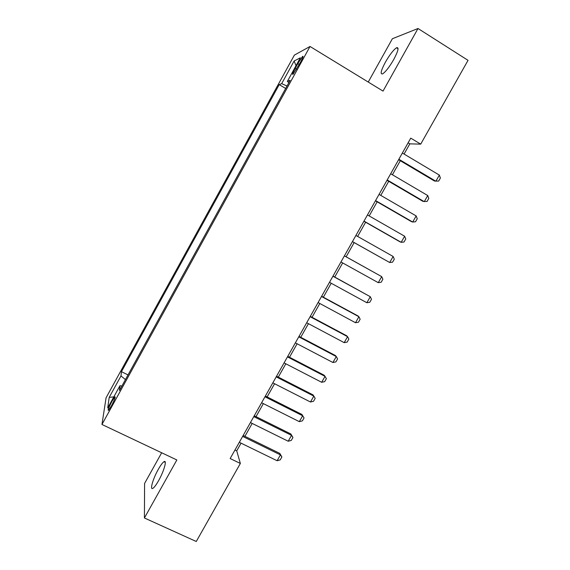 <?xml version="1.0" encoding="UTF-8"?>
<svg xmlns="http://www.w3.org/2000/svg" width="570" height="570" viewBox="0 0 570 570"><rect width="100%" height="100%" fill="white"/><g stroke="black" fill="none" stroke-linecap="round" stroke-linejoin="round"><path stroke-width="0.85" d="M158.638 480.588C164.082 471.02 167.309 459.285 163.939 461.743C162.471 462.755 160.569 465.327 158.239 469.459C152.952 478.722 149.518 490.699 152.96 488.276C154.406 487.279 156.301 484.721 158.638 480.588M393.735 59.522C398.28 50.88 399.2 46.961 396.499 47.766C393.4 49.932 389.709 54.713 385.427 62.123C380.903 70.687 379.991 74.592 382.691 73.836C385.719 71.756 389.403 66.982 393.735 59.522M111.364 405.968C114.634 399.684 115.788 396.656 114.841 396.884L111.969 401.316C108.713 407.557 107.559 410.585 108.492 410.393L111.364 405.968M161.673 452.772L144.588 483.438L144.424 517.98L196.265 541.5L240.355 463.453L236.721 450.856L241.06 443.168M294.362 55.126L106.07 397.796L101.959 424.479L310.03 46.469L294.362 55.126M310.03 46.469L383.026 91.093L418.01 28.5L392.381 38.732L368.241 82.059M404.08 154.05L409.83 143.854L420.71 144.132L410.756 138.139L230.159 458.544L240.355 463.453M297.804 63.612L295.189 68.364C292.738 72.974 292.04 74.948 293.087 74.278L300.461 62.322C302.912 57.705 303.611 55.746 302.556 56.43L297.804 63.612L299.264 64.495M121.902 386.032L119.957 385.712L119.451 390.486L290.151 80.313L287.365 81.41L288.862 82.65M119.957 385.712L107.701 407.985L109.212 397.354L120.99 375.936L121.439 371.69L279.207 84.624L281.673 83.648L294.12 61.004L300.347 57.805L287.365 81.41M418.01 28.5L468.041 60.342L420.71 144.132M144.424 517.98L176.85 459.962L101.959 424.479M244.915 436.321L252.189 423.424M256.008 416.656L263.361 403.617M267.131 396.92L274.569 383.731M278.303 377.119L285.819 363.781M289.51 357.24L297.113 343.76M300.753 337.298L308.441 323.66M312.039 317.283L319.813 303.496M323.368 297.191L331.227 283.254M334.733 277.034L342.677 262.941M346.14 256.799L354.155 242.599M357.632 236.429L365.626 222.243M369.182 215.945L377.148 201.816M380.774 195.389L388.712 181.31M392.402 174.755L400.311 160.733M408.113 142.821L409.83 143.854M234.968 450.008L236.721 450.856M287.009 86.02L281.673 83.648M285.663 88.464L279.207 84.624M128.015 374.918L121.439 371.69M120.99 375.936L125.443 379.591M296.022 65.671L294.12 61.004M109.212 397.354L113.793 396.912M402.363 153.031L439.356 175.097L440.382 178.032L438.644 181.096L434.482 181.032L398.594 159.714M439.356 175.097L435.865 181.239L398.857 159.251M390.685 173.743L427.742 195.546L428.797 198.424L427.065 201.474L422.94 201.36L386.987 180.305M427.742 195.546L424.265 201.673L387.187 179.949M379.05 194.391L416.164 215.93L417.254 218.738L415.523 221.773L412.701 222.029L411.433 221.623L375.423 200.818M416.164 215.93L412.701 222.029L375.566 200.569M367.458 214.954L404.629 236.229L405.755 238.98L404.03 242.008L401.18 242.307L399.969 241.808L363.902 221.26M404.629 236.229L401.18 242.307L363.988 221.11M355.901 235.453L393.143 256.464L394.29 259.151L392.573 262.164L389.702 262.521L352.424 241.623M393.143 256.464L389.702 262.521L352.445 241.587M344.394 255.873L381.686 276.628L382.869 279.243L381.159 282.257L378.259 282.663L340.953 261.979M378.259 282.663L381.686 276.628L344.415 255.837M332.923 276.215L370.279 296.714L371.49 299.271L369.788 302.271L366.866 302.727L329.496 282.307M366.866 302.727L370.279 296.714L333.001 276.087M321.501 296.493L358.908 316.735L360.147 319.228L358.452 322.214L355.502 322.727L318.081 302.556M355.502 322.727L358.908 316.735L357.903 315.887L321.63 296.257M310.108 316.692L347.579 336.678L348.847 339.114L347.159 342.093L344.187 342.648L306.703 322.741M344.187 342.648L347.579 336.678L346.631 335.737L310.301 316.357M298.766 336.82L336.286 356.556L337.59 358.929L335.901 361.9L332.909 362.506L295.367 342.848M332.909 362.506L336.286 356.556L335.395 355.523L299.015 336.386M287.458 356.877L325.043 376.364L326.368 378.68L324.686 381.636L321.672 382.292L284.074 362.883M321.672 382.292L325.043 376.364L324.202 375.238L287.764 356.343M276.193 376.863L313.828 396.1L315.189 398.352L313.514 401.301L310.472 402.007L272.823 382.848M310.472 402.007L313.828 396.1L313.044 394.882L276.557 376.228M264.972 396.777L302.656 415.765L301.929 414.461L304.045 417.96L302.378 420.895L299.314 421.65L261.609 402.741M265.385 396.043L301.929 414.461M299.314 421.65L302.656 415.765L304.045 417.96M253.785 416.62L291.526 435.359L290.85 433.97L292.944 437.496L291.284 440.425L288.192 441.23L250.437 422.562M254.256 415.786L290.85 433.97M288.192 441.23L291.526 435.359L292.944 437.496M242.642 436.392L280.433 454.889L279.806 453.407L281.879 456.969L280.226 459.883L277.113 460.738L239.307 442.313M243.162 435.466L279.806 453.407M277.113 460.738L280.433 454.889L281.879 456.969M296.621 69.227L295.189 68.364M165.293 462.384L163.939 461.743M398.067 48.756L396.499 47.766M115.275 397.091L114.841 396.884M303.033 56.722L302.556 56.43"/></g></svg>
